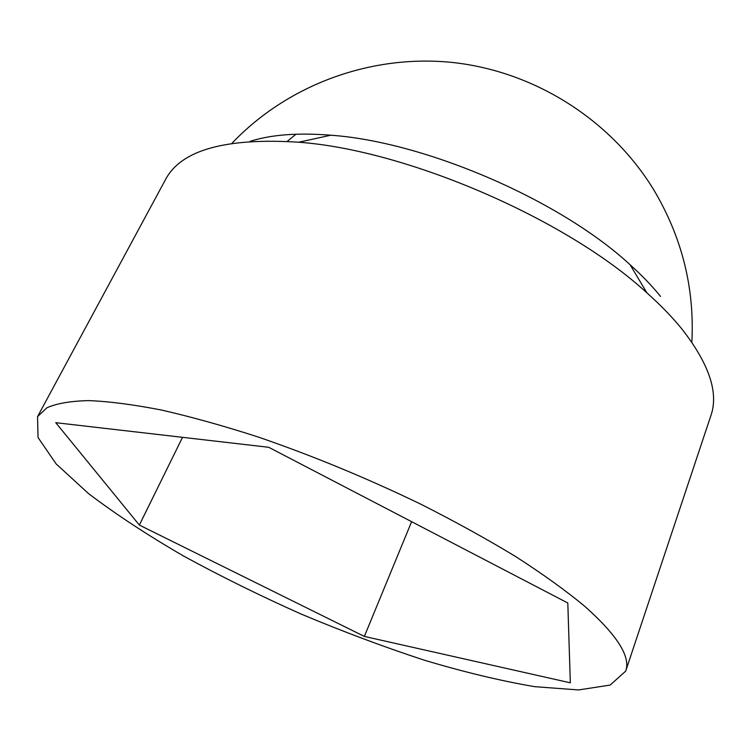 <?xml version="1.0" encoding="UTF-8"?>
<svg xmlns="http://www.w3.org/2000/svg" width="751" height="751" viewBox="0 0 751 751"><rect width="100%" height="100%" fill="white"/><g stroke="black" fill="none" stroke-linecap="round" stroke-linejoin="round"><path stroke-width="1.13" d="M584.409 606.01C617.191 635.121 630.953 656.834 625.686 671.131L610.131 685.081L578.523 689.944L534.721 686.667C500.804 680.894 463.958 672.061 424.193 660.148C383.611 646.827 342.625 631.478 301.235 614.093C260.231 595.825 220.982 576.449 183.488 555.984C147.581 535.153 115.917 514.351 88.496 493.567L56.118 463.883L38.029 437.504L37.55 416.627L46.853 407.802C56.719 403.418 70.688 401.025 88.778 400.602C109.205 401.428 133.387 404.573 161.315 410.008C191.158 416.805 223.498 425.817 258.344 437.063C312.679 455.744 366.76 478.087 420.607 504.09C455.022 521.485 486.714 538.983 515.693 556.585C542.607 573.924 565.522 590.408 584.409 606.01M570.328 682.819L364.348 636.426L139.348 525.071L55.762 422.682L268.736 447.296L567.803 602.997L570.328 682.819M37.55 416.627L165.52 179.564C181.038 150.04 225.441 137.593 298.748 142.221C407.183 150.069 566.967 219.217 646.911 292.881C660.645 305.141 672.295 317.166 681.852 328.947C709.179 363.963 718.857 392.829 710.897 415.575L625.686 671.131M411.604 521.673L364.348 636.426M182.531 437.335L139.348 525.071M250.177 141.329C271.083 134.636 297.959 132.598 330.815 135.218C425.338 141.817 560.556 200.329 630.07 264.718C641.983 275.439 652.159 286.028 660.58 296.457M296.016 134.204L287.257 141.357M691.849 342.24C694.703 287.774 681.852 236.715 653.295 189.074C610.422 119.428 534.243 71.261 452.374 62.455C370.45 54.016 287.229 85.126 232.003 143.253M330.815 135.218L298.748 142.221M630.07 264.718L646.911 292.881"/></g></svg>
